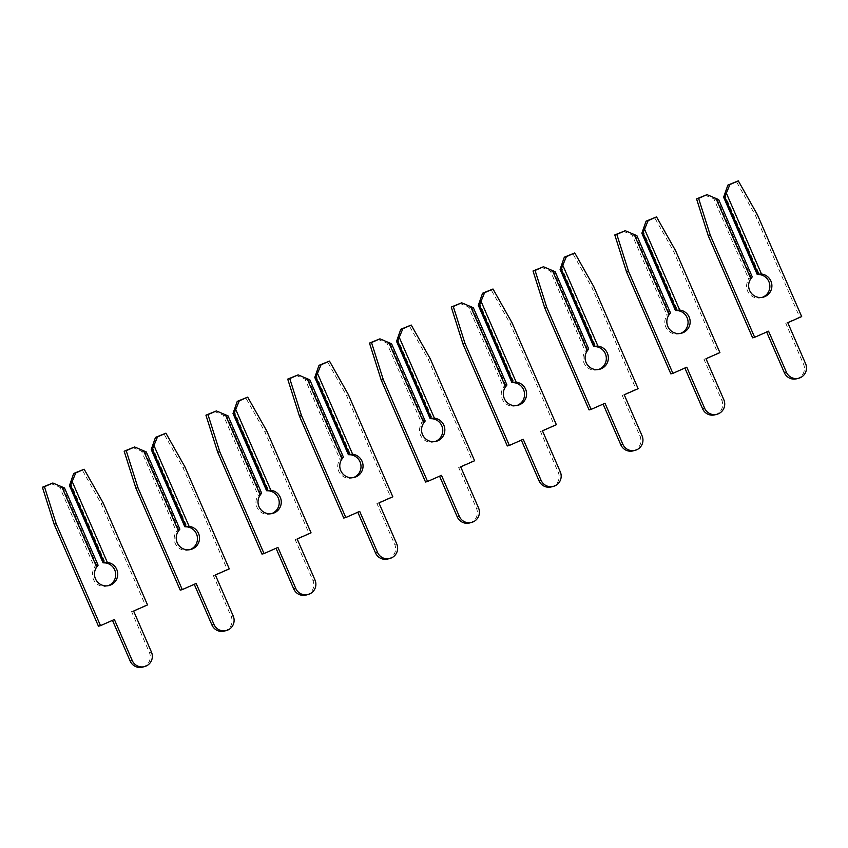 <?xml version="1.0" encoding="UTF-8"?>
<svg xmlns="http://www.w3.org/2000/svg" width="848" height="848" viewBox="0 0 848 848"><rect width="100%" height="100%" fill="white"/><g stroke="black" fill="none" stroke-linecap="round" stroke-linejoin="round"><path stroke-width="0.64" stroke-dasharray="4.24 3.18" d="M762.204 297.383A11.798 11.618 -104.6 0 1 748.826 279.246L752.25 276.851M704.974 195.199L713.815 198.739L748.826 279.246M724.446 194.054L759.458 274.561M796.643 378.78A10.664 10.494 75.4 0 0 803.554 364.227L785.736 323.236L799.632 317.11L755.303 215.159L736.276 181.398M752.621 337.833L766.656 332.013M718.669 199.609L717.493 199.916L751.074 277.158M713.815 198.739L717.493 199.916M768.564 331.176L766.518 331.706M787.781 322.706L785.736 323.236M801.678 316.58L799.632 317.11M757.349 214.629L755.303 215.159M680.435 333.423A11.798 11.618 -104.6 0 1 667.058 315.297L670.482 312.891M623.195 231.239L632.046 234.779L667.058 315.297M642.678 230.094L677.69 310.612M714.875 414.831A10.664 10.494 75.4 0 0 721.786 400.267L703.967 359.287L717.864 353.16L673.535 251.199L654.508 217.438M670.853 373.883L684.887 368.064M636.901 235.659L635.724 235.967L669.305 313.198M632.046 234.779L635.724 235.967M686.795 367.216L684.749 367.756M706.002 358.746L703.967 359.287M719.91 352.62L717.864 353.16M675.58 250.669L673.535 251.199M598.667 369.474A11.798 11.618 -104.6 0 1 585.29 351.337L588.713 348.941M541.427 267.29L550.278 270.819L585.29 351.337M560.91 266.134L595.911 346.652M633.106 450.871A10.664 10.494 75.4 0 0 640.017 436.317L622.199 395.327L636.095 389.2L591.766 287.249L572.729 253.488M589.074 409.923L603.108 404.104M555.133 271.699L553.956 272.007L587.537 349.249M550.278 270.819L553.956 272.007M605.016 403.266L602.981 403.796M624.234 394.797L622.199 395.327M638.141 388.67L636.095 389.2M593.812 286.709L591.766 287.249M516.898 405.514A11.798 11.618 -104.6 0 1 503.511 387.377L506.945 384.981M459.658 303.33L468.509 306.87L503.511 387.377M479.141 302.185L514.142 382.692M551.338 486.911A10.664 10.494 75.4 0 0 558.249 472.357L540.43 431.367L554.327 425.24L509.998 323.289L490.96 289.528M507.305 445.963L521.34 440.144M473.364 307.739L472.177 308.057L505.768 385.289M468.509 306.87L472.177 308.057M523.248 439.306L521.213 439.836M542.466 430.837L540.43 431.367M556.373 424.71L554.327 425.24M512.033 322.759L509.998 323.289M435.13 441.554A11.798 11.618 -104.6 0 1 421.742 423.428L425.177 421.021M377.89 339.37L386.741 342.91L421.742 423.428M397.362 338.225L432.374 418.742M469.569 522.962A10.664 10.494 75.4 0 0 476.481 508.408L458.651 467.418L472.559 461.291L428.229 359.34L409.192 325.579M425.537 482.014L439.571 476.194M391.585 343.79L390.409 344.097L424 421.329M386.741 342.91L390.409 344.097M441.479 475.346L439.444 475.887M460.697 466.877L458.651 467.418M474.594 460.75L472.559 461.291M430.265 358.799L428.229 359.34M353.351 477.604A11.798 11.618 -104.6 0 1 339.974 459.468L343.398 457.072M296.122 375.42L304.962 378.95L339.974 459.468M315.594 374.265L350.606 454.782M387.801 559.002A10.664 10.494 75.4 0 0 394.712 544.448L376.883 503.458L390.79 497.331L346.45 395.38L327.423 361.619M343.769 518.054L357.803 512.234M309.817 379.83L308.64 380.137L342.221 457.379M304.962 378.95L308.64 380.137M359.711 511.397L357.665 511.927M378.929 502.928L376.883 503.458M392.825 496.801L390.79 497.331M348.496 394.85L346.45 395.38M271.583 513.644A11.798 11.618 -104.6 0 1 258.205 495.518L261.629 493.112M214.353 411.46L223.194 415.001L258.205 495.518M233.825 410.315L268.837 490.833M306.022 595.052A10.664 10.494 75.4 0 0 312.933 580.488L295.115 539.498L309.011 533.371L264.682 431.42L245.655 397.659M262 554.104L276.035 548.285M228.048 415.88L226.872 416.188L260.453 493.419M223.194 415.001L226.872 416.188M277.943 547.437L275.897 547.978M297.16 538.968L295.115 539.498M311.057 532.841L309.011 533.371M266.728 430.89L264.682 431.42M189.814 549.695A11.798 11.618 -104.6 0 1 176.437 531.558L179.861 529.152M132.574 447.5L141.425 451.041L176.437 531.558M152.057 446.355L187.069 526.873M224.254 631.092A10.664 10.494 75.4 0 0 231.165 616.538L213.346 575.548L227.243 569.421L182.914 467.471L163.887 433.71M180.232 590.144L194.266 584.325M146.28 451.92L145.103 452.228L178.684 529.459M141.425 451.041L145.103 452.228M196.174 583.488L194.128 584.018M215.381 575.008L213.346 575.548M229.289 568.881L227.243 569.421M184.959 466.93L182.914 467.471M108.046 585.735A11.798 11.618 -104.6 0 1 94.669 567.598L98.092 565.203M50.806 483.551L59.657 487.091L94.669 567.598M70.289 482.406L105.29 562.913M142.485 667.132A10.664 10.494 75.4 0 0 149.396 652.578L131.578 611.588L145.474 605.461L101.145 503.511L82.108 469.75M98.453 626.184L112.487 620.365M64.512 487.96L63.335 488.268L96.916 565.51M59.657 487.091L63.335 488.268M114.395 619.528L112.36 620.058M133.613 611.058L131.578 611.588M147.52 604.931L145.474 605.461M103.191 502.981L101.145 503.511M805.6 363.697L803.554 364.227M723.832 399.737L721.786 400.267M642.063 435.787L640.017 436.317M560.284 471.827L558.249 472.357M478.516 507.867L476.481 508.408M396.747 543.918L394.712 544.448M314.979 579.958L312.933 580.488M233.211 615.998L231.165 616.538M151.442 652.048L149.396 652.578M763.242 297.16L761.197 297.701M681.474 333.211L679.428 333.741M599.695 369.251L597.66 369.781M517.927 405.291L515.891 405.832M436.158 441.342L434.112 441.872M354.39 477.382L352.344 477.912M272.621 513.422L270.576 513.962M190.853 549.472L188.807 550.002M109.074 585.512L107.039 586.042"/><path stroke-width="1.27" d="M758.388 274.148L761.493 274.031A11.798 11.618 -104.6 0 1 763.242 297.16A11.798 11.618 -104.6 0 1 750.872 278.716L752.25 276.851L718.669 199.609L707.009 194.658L698.604 198.368L710.327 235.352L754.656 337.303L768.564 331.176L786.382 372.166A10.664 10.494 75.4 0 0 798.689 378.25A10.664 10.494 75.4 0 0 805.6 363.697L787.781 322.706L801.678 316.58L757.349 214.629L738.311 180.868L729.905 184.567L724.807 196.906L758.388 274.148L757.211 274.455L759.458 274.561A11.798 11.618 -104.6 0 1 762.204 297.383M729.905 184.567L727.87 185.108L723.63 197.213L757.211 274.455M724.807 196.906L723.63 197.213M738.311 180.868L727.87 185.108M766.656 332.013L784.347 372.696A10.664 10.494 75.4 0 0 796.643 378.78L798.689 378.25M707.009 194.658L696.558 198.898L708.292 235.882L752.621 337.833L754.656 337.303M726.492 193.514L761.493 274.031M750.872 278.716L715.86 198.199M698.604 198.368L696.558 198.898M710.327 235.352L708.292 235.882M676.619 310.188L679.725 310.071A11.798 11.618 -104.6 0 1 681.474 333.211A11.798 11.618 -104.6 0 1 669.093 314.756L670.482 312.891L636.901 235.659L625.241 230.709L616.835 234.419L628.559 271.392L672.888 373.343L686.795 367.216L704.614 408.206A10.664 10.494 75.4 0 0 716.92 414.29A10.664 10.494 75.4 0 0 723.832 399.737L706.002 358.746L719.91 352.62L675.58 250.669L656.543 216.908L648.137 220.618L643.038 232.956L676.619 310.188L675.443 310.495L677.69 310.612A11.798 11.618 -104.6 0 1 680.435 333.423M648.137 220.618L646.091 221.148L641.851 233.264L675.443 310.495M643.038 232.956L641.851 233.264M656.543 216.908L646.091 221.148M684.887 368.064L702.568 408.747A10.664 10.494 75.4 0 0 714.875 414.831L716.92 414.29M625.241 230.709L614.789 234.949L626.524 271.932L670.853 373.883L672.888 373.343M644.724 229.564L679.725 310.071M669.093 314.756L634.092 234.249M616.835 234.419L614.789 234.949M628.559 271.392L626.524 271.932M594.851 346.228L597.957 346.122A11.798 11.618 -104.6 0 1 599.695 369.251A11.798 11.618 -104.6 0 1 587.325 350.807L588.713 348.941L555.133 271.699L543.473 266.749L535.067 270.459L546.79 307.442L591.12 409.393L605.016 403.266L622.845 444.257A10.664 10.494 75.4 0 0 635.152 450.341A10.664 10.494 75.4 0 0 642.063 435.787L624.234 394.797L638.141 388.67L593.812 286.709L574.774 252.948L566.369 256.658L561.259 268.996L594.851 346.228L593.664 346.546L595.911 346.652A11.798 11.618 -104.6 0 1 598.667 369.474M566.369 256.658L564.323 257.188L560.083 269.304L593.664 346.546M561.259 268.996L560.083 269.304M574.774 252.948L564.323 257.188M603.108 404.104L620.8 444.787A10.664 10.494 75.4 0 0 633.106 450.871L635.152 450.341M543.473 266.749L533.021 270.989L544.745 307.972L589.074 409.923L591.12 409.393M562.945 265.604L597.957 346.122M587.325 350.807L552.324 270.289M535.067 270.459L533.021 270.989M546.79 307.442L544.745 307.972M513.072 382.278L516.188 382.162A11.798 11.618 -104.6 0 1 517.927 405.291A11.798 11.618 -104.6 0 1 505.556 386.847L506.945 384.981L473.364 307.739L461.704 302.8L453.288 306.499L465.022 343.482L509.351 445.433L523.248 439.306L541.077 480.297A10.664 10.494 75.4 0 0 553.373 486.381A10.664 10.494 75.4 0 0 560.284 471.827L542.466 430.837L556.373 424.71L512.033 322.759L493.006 288.998L484.6 292.698L479.491 305.036L513.072 382.278L511.895 382.586L514.142 382.692A11.798 11.618 -104.6 0 1 516.898 405.514M484.6 292.698L482.554 293.238L478.314 305.344L511.895 382.586M479.491 305.036L478.314 305.344M493.006 288.998L482.554 293.238M521.34 440.144L539.031 480.827A10.664 10.494 75.4 0 0 551.338 486.911L553.373 486.381M461.704 302.8L451.253 307.04L462.976 344.012L507.305 445.963L509.351 445.433M481.176 301.644L516.188 382.162M505.556 386.847L470.545 306.329M453.288 306.499L451.253 307.04M465.022 343.482L462.976 344.012M431.303 418.318L434.42 418.202A11.798 11.618 -104.6 0 1 436.158 441.342A11.798 11.618 -104.6 0 1 423.788 422.887L425.177 421.021L391.585 343.79L379.936 338.84L371.519 342.55L383.254 379.522L427.583 481.484L441.479 475.346L459.298 516.337A10.664 10.494 75.4 0 0 471.605 522.421A10.664 10.494 75.4 0 0 478.516 507.867L460.697 466.877L474.594 460.75L430.265 358.799L411.238 325.038L402.832 328.748L397.723 341.087L431.303 418.318L430.127 418.626L432.374 418.742A11.798 11.618 -104.6 0 1 435.13 441.554M402.832 328.748L400.786 329.278L396.546 341.394L430.127 418.626M397.723 341.087L396.546 341.394M411.238 325.038L400.786 329.278M439.571 476.194L457.263 516.877A10.664 10.494 75.4 0 0 469.569 522.962L471.605 522.421M379.936 338.84L369.484 343.08L381.208 380.063L425.537 482.014L427.583 481.484M399.408 337.695L434.42 418.202M423.788 422.887L388.776 342.38M371.519 342.55L369.484 343.08M383.254 379.522L381.208 380.063M349.535 454.369L352.651 454.252A11.798 11.618 -104.6 0 1 354.39 477.382A11.798 11.618 -104.6 0 1 342.02 458.938L343.398 457.072L309.817 379.83L298.157 374.88L289.751 378.59L301.475 415.573L345.814 517.524L359.711 511.397L377.53 552.387A10.664 10.494 75.4 0 0 389.836 558.472A10.664 10.494 75.4 0 0 396.747 543.918L378.929 502.928L392.825 496.801L348.496 394.85L329.469 361.089L321.053 364.788L315.954 377.127L349.535 454.369L348.358 454.676L350.606 454.782A11.798 11.618 -104.6 0 1 353.351 477.604M321.053 364.788L319.018 365.329L314.778 377.434L348.358 454.676M315.954 377.127L314.778 377.434M329.469 361.089L319.018 365.329M357.803 512.234L375.494 552.917A10.664 10.494 75.4 0 0 387.801 559.002L389.836 558.472M298.157 374.88L287.716 379.12L299.439 416.103L343.769 518.054L345.814 517.524M317.64 373.735L352.651 454.252M342.02 458.938L307.008 378.42M289.751 378.59L287.716 379.12M301.475 415.573L299.439 416.103M267.767 490.409L270.872 490.292A11.798 11.618 -104.6 0 1 272.621 513.422A11.798 11.618 -104.6 0 1 260.251 494.978L261.629 493.112L228.048 415.88L216.388 410.93L207.983 414.63L219.706 451.613L264.035 553.564L277.943 547.437L295.761 588.427A10.664 10.494 75.4 0 0 308.068 594.512A10.664 10.494 75.4 0 0 314.979 579.958L297.16 538.968L311.057 532.841L266.728 430.89L247.69 397.129L239.284 400.839L234.186 413.177L267.767 490.409L266.59 490.716L268.837 490.833A11.798 11.618 -104.6 0 1 271.583 513.644M239.284 400.839L237.249 401.369L233.009 413.485L266.59 490.716M234.186 413.177L233.009 413.485M247.69 397.129L237.249 401.369M276.035 548.285L293.726 588.957A10.664 10.494 75.4 0 0 306.022 595.052L308.068 594.512M216.388 410.93L205.937 415.17L217.671 452.143L262 554.104L264.035 553.564M235.871 409.775L270.872 490.292M260.251 494.978L225.239 414.471M207.983 414.63L205.937 415.17M219.706 451.613L217.671 452.143M185.998 526.449L189.104 526.343A11.798 11.618 -104.6 0 1 190.853 549.472A11.798 11.618 -104.6 0 1 178.472 531.028L179.861 529.152L146.28 451.92L134.62 446.97L126.214 450.68L137.938 487.664L182.267 589.614L196.174 583.488L213.993 624.467A10.664 10.494 75.4 0 0 226.299 630.562A10.664 10.494 75.4 0 0 233.211 615.998L215.381 575.008L229.289 568.881L184.959 466.93L165.922 433.169L157.516 436.879L152.407 449.217L185.998 526.449L184.822 526.756L187.069 526.873A11.798 11.618 -104.6 0 1 189.814 549.695M157.516 436.879L155.47 437.409L151.23 449.525L184.822 526.756M152.407 449.217L151.23 449.525M165.922 433.169L155.47 437.409M194.266 584.325L211.947 625.008A10.664 10.494 75.4 0 0 224.254 631.092L226.299 630.562M134.62 446.97L124.168 451.21L135.903 488.194L180.232 590.144L182.267 589.614M154.092 445.825L189.104 526.343M178.472 531.028L143.471 450.511M126.214 450.68L124.168 451.21M137.938 487.664L135.903 488.194M104.23 562.5L107.336 562.383A11.798 11.618 -104.6 0 1 109.074 585.512A11.798 11.618 -104.6 0 1 96.704 567.068L98.092 565.203L64.512 487.96L52.852 483.01L44.446 486.72L56.169 523.704L100.499 625.654L114.395 619.528L132.224 660.518A10.664 10.494 75.4 0 0 144.531 666.602A10.664 10.494 75.4 0 0 151.442 652.048L133.613 611.058L147.52 604.931L103.191 502.981L84.153 469.22L75.748 472.919L70.638 485.257L104.23 562.5L103.043 562.807L105.29 562.913A11.798 11.618 -104.6 0 1 108.046 585.735M75.748 472.919L73.702 473.46L69.462 485.565L103.043 562.807M70.638 485.257L69.462 485.565M84.153 469.22L73.702 473.46M112.487 620.365L130.179 661.048A10.664 10.494 75.4 0 0 142.485 667.132L144.531 666.602M52.852 483.01L42.4 487.25L54.124 524.234L98.453 626.184L100.499 625.654M72.324 481.865L107.336 562.383M96.704 567.068L61.692 486.551M44.446 486.72L42.4 487.25M56.169 523.704L54.124 524.234M786.382 372.166L784.347 372.696M704.614 408.206L702.568 408.747M622.845 444.257L620.8 444.787M541.077 480.297L539.031 480.827M459.298 516.337L457.263 516.877M377.53 552.387L375.494 552.917M295.761 588.427L293.726 588.957M213.993 624.467L211.947 625.008M132.224 660.518L130.179 661.048"/></g></svg>
